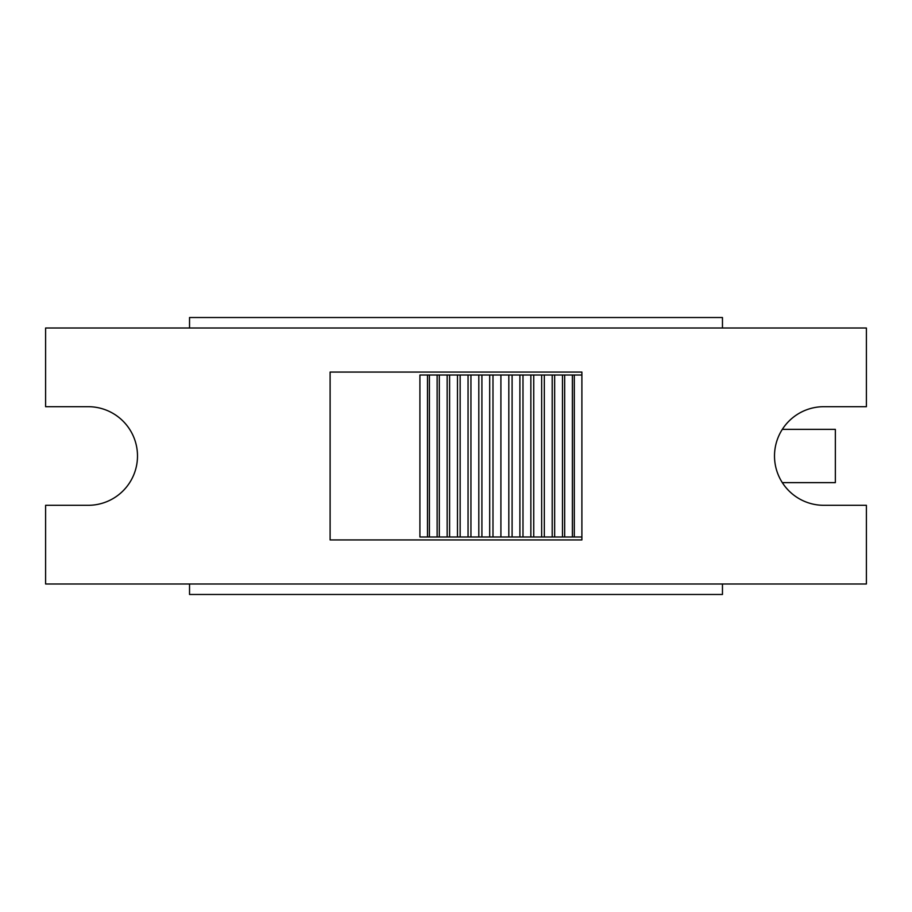 <?xml version="1.0" encoding="UTF-8"?>
<svg xmlns="http://www.w3.org/2000/svg" width="912" height="912" viewBox="0 0 912 912"><rect width="100%" height="100%" fill="white"/><g stroke="black" fill="none" stroke-linecap="round" stroke-linejoin="round"><path stroke-width="1.37" d="M782.325 482.642L835.346 482.642L835.346 429.358L782.325 429.358M581.89 536.986L581.89 539.927L330.11 539.927L330.11 372.073L581.89 372.073L581.89 536.986L500.905 536.986L500.905 375.014L581.89 375.014M189.536 583.988L189.536 594.476L722.464 594.476L722.464 583.988L45.6 583.988L45.6 505.305L88.19 505.305A49.305 49.305 0 0 0 137.495 456A49.305 49.305 0 0 0 88.19 406.695L45.6 406.695L45.6 328.012L722.464 328.012L722.464 317.524L189.536 317.524L189.536 328.012M722.464 328.012L866.4 328.012L866.4 406.695L823.81 406.695A49.305 49.305 0 0 0 774.505 456A49.305 49.305 0 0 0 823.81 505.305L866.4 505.305L866.4 583.988L722.464 583.988M508.816 536.986L508.816 375.014M512.099 536.986L512.099 375.014M519.897 536.986L519.897 375.014M522.986 536.986L522.986 375.014M530.864 536.986L530.864 375.014M533.748 536.986L533.748 375.014M541.648 536.986L541.648 375.014M544.327 536.986L544.327 375.014M552.205 536.986L552.205 375.014M554.644 536.986L554.644 375.014M562.476 536.986L562.476 375.014M564.665 536.986L564.665 375.014M572.383 536.986L572.383 375.014M574.309 536.986L574.309 375.014M500.905 536.986L419.908 536.986L419.908 375.014L500.905 375.014M427.489 536.986L427.489 375.014M429.415 536.986L429.415 375.014M437.133 536.986L437.133 375.014M439.322 536.986L439.322 375.014M447.154 536.986L447.154 375.014M449.593 536.986L449.593 375.014M457.482 536.986L457.482 375.014M460.15 536.986L460.15 375.014M468.05 536.986L468.05 375.014M470.945 536.986L470.945 375.014M478.811 536.986L478.811 375.014M481.912 536.986L481.912 375.014M489.698 536.986L489.698 375.014M492.982 536.986L492.982 375.014"/></g></svg>
